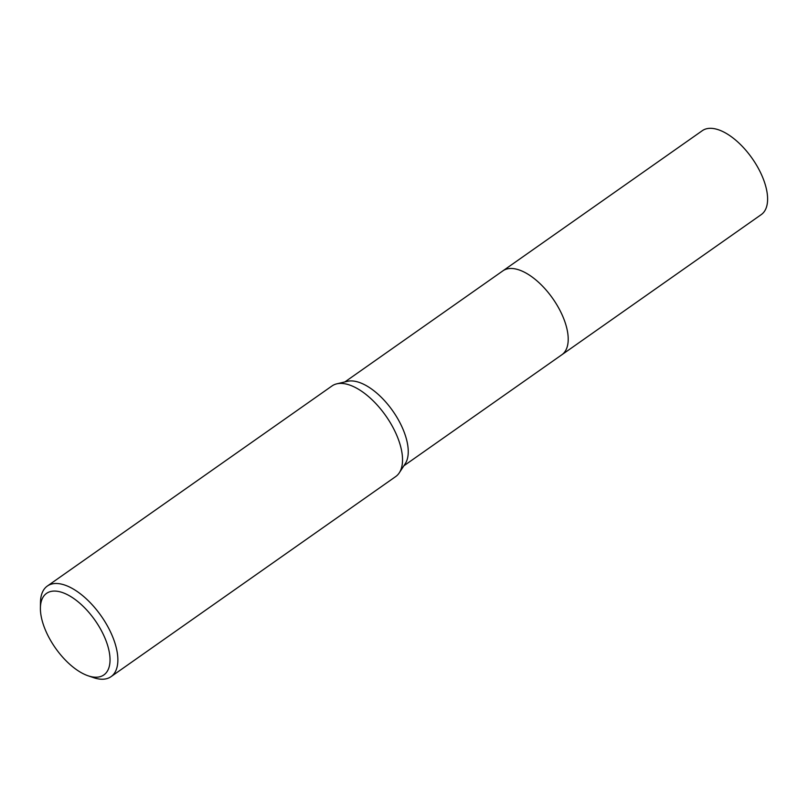 <?xml version="1.0" encoding="UTF-8"?>
<svg xmlns="http://www.w3.org/2000/svg" width="808" height="808" viewBox="0 0 808 808"><rect width="100%" height="100%" fill="white"/><g stroke="black" fill="none" stroke-linecap="round" stroke-linejoin="round"><path stroke-width="1.21" d="M40.4 607.909L40.491 602.212A55.378 26.846 54.9 0 1 47.329 586.053L331.997 385.961A55.378 26.846 54.9 0 1 336.744 383.851L347.349 381.336A51.268 24.856 54.9 0 1 353.5 381.063A51.268 24.856 54.9 0 1 395.87 415.605A51.268 24.856 54.9 0 1 405.242 463.701L399.283 472.821A55.378 26.846 54.9 0 1 395.688 476.579L111.029 676.67A55.378 26.846 54.9 0 1 99.626 679.074A55.378 26.846 54.9 0 1 93.506 677.629L88.112 675.791A49.843 24.169 54.9 0 1 40.4 607.909A49.843 24.169 54.9 0 1 56.812 591.214A49.843 24.169 54.9 0 1 104.777 637.663A49.843 24.169 54.9 0 1 93.617 677.084A49.843 24.169 54.9 0 1 88.112 675.791M502.637 271.034A51.278 24.856 54.9 0 1 502.909 270.842A51.268 24.856 54.9 0 1 513.464 268.62A51.268 24.856 54.9 0 1 558.308 307.333A51.268 24.856 54.9 0 1 561.883 354.732L403.859 465.812M336.744 383.851A55.378 26.846 54.9 0 1 343.39 383.558A55.378 26.846 54.9 0 1 389.163 420.867A55.378 26.846 54.9 0 1 399.283 472.821M47.329 586.053A55.378 26.846 54.9 0 1 58.731 583.649A55.378 26.846 54.9 0 1 107.171 625.473A55.378 26.846 54.9 0 1 111.029 676.67M561.883 354.742A51.278 24.856 54.9 0 0 562.802 316.403A51.278 24.856 54.9 0 0 502.909 270.842L702.303 130.684A51.278 24.856 54.9 0 1 762.197 176.255A51.278 24.856 54.9 0 1 761.277 214.585L561.883 354.742A51.278 24.856 54.9 0 1 561.611 354.924M502.909 270.842L344.895 381.921"/></g></svg>
